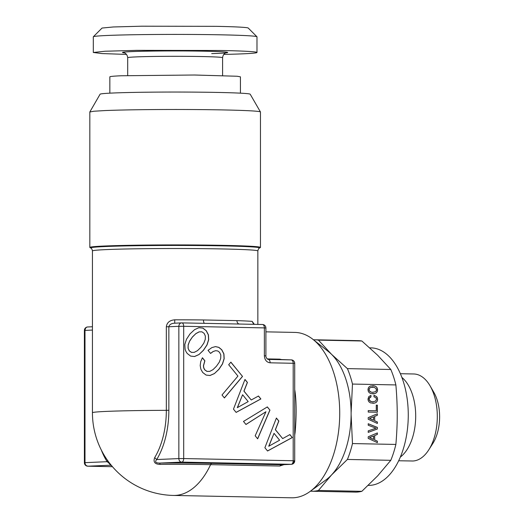 <?xml version="1.0" encoding="UTF-8"?>
<svg xmlns="http://www.w3.org/2000/svg" width="524" height="524" viewBox="0 0 524 524"><rect width="100%" height="100%" fill="white"/><g stroke="black" fill="none" stroke-linecap="round" stroke-linejoin="round"><path stroke-width="0.79" d="M87.587 466.17A3.485 1.952 -88.9 0 0 87.803 466.196A3.485 1.952 -88.9 0 0 87.868 466.196C86.002 465.797 85.045 464.618 84.993 462.653L84.39 462.712L84.39 330.441L92.44 330.061M107.368 460.151A3.485 2.207 -32.5 0 1 107.145 461.696L84.993 462.653L84.993 330.382C85.288 328.135 86.25 326.989 87.868 326.956L87.718 326.963A3.485 3.485 0 0 0 84.39 330.441M101.387 450.168A65.755 36.909 -88.9 0 0 107.145 461.696C109.568 463.557 110.531 464.736 110.027 465.233L111.435 465.541M166.337 326.793C166.907 322.574 169.711 320.249 174.734 319.817L174.715 323.197C171.368 323.367 169.409 324.546 168.852 326.747L166.337 326.793L166.337 410.331A63.103 35.416 -88.9 0 1 154.685 457.603C153.041 462.037 154.881 464.303 160.213 464.388L159.584 463.085C155.608 463 154.652 461.821 156.702 459.548L154.685 457.603M204.557 323.341A3.485 1.192 90.6 0 1 203.463 319.961L236.9 320.629C237.064 322.732 237.929 323.871 239.501 324.042L239.389 324.042M253.727 324.323L252.155 321.363L254.337 324.336M181.874 322.895L205.559 323.36L181.808 322.889A3.485 3.485 0 0 0 181.586 322.889A3.485 2.882 87.5 0 0 178.854 326.314L183.695 326.288L183.695 458.559L293.191 460.747L293.191 363.283L270.135 362.818C266.631 362.333 264.712 359.975 264.371 355.744L264.371 327.9L183.695 326.288A3.485 1.952 -88.9 0 0 181.808 322.889A3.485 1.952 -88.9 0 0 181.736 322.889A3.485 2.882 87.5 0 0 181.586 322.889L174.715 323.197M205.559 323.36L262.485 324.5A3.485 1.952 -88.9 0 0 262.419 324.5L239.501 324.042M90.809 248.062L89.938 247.557A85.32 2.509 0 0 1 89.827 247.433A85.32 2.509 0 0 1 104.551 246.018A85.32 2.509 0 0 1 200.207 245.029A85.32 2.509 0 0 1 260.461 247.433A85.32 2.509 0 0 1 260.349 247.557L259.485 248.062A84.449 2.482 180 0 0 203.05 245.586A84.449 2.482 180 0 0 106.542 246.483A84.449 2.482 180 0 0 105.272 246.535A84.449 2.482 180 0 0 90.809 248.062C91.471 248.153 92.014 249.116 92.44 250.944L92.44 412.748A82.707 82.707 0 0 0 173.496 495.442A82.707 46.426 -88.9 0 0 175.147 495.422A82.707 46.426 91.1 0 0 210.576 464.657A63.103 1.854 180 0 0 160.213 464.388M264.371 327.9A3.485 1.952 -88.9 0 0 262.485 324.5A3.485 3.485 0 0 1 265.904 327.985L264.371 327.9M260.461 247.433L260.461 111.998A85.32 2.509 180 0 0 260.448 111.953A85.32 2.509 180 0 0 199.513 109.595A85.32 2.509 180 0 0 104.551 110.59L93.809 111.239L89.827 111.998L89.827 247.433M281.545 464.729L291.233 464.31A3.485 1.952 -88.9 0 0 293.191 460.747L294.717 460.832L294.717 363.368A3.485 3.485 0 0 0 291.305 359.883L268.321 359.425M283.995 464.631L279.731 466.039L281.224 464.742L212.069 463.367A65.755 1.932 180 0 0 159.584 463.085L181.736 462.122A3.485 1.952 91.1 0 0 183.695 458.559L178.854 458.585L178.854 326.314L168.852 326.747L168.852 410.285A65.755 36.909 -88.9 0 1 156.702 459.548L178.854 458.585A3.485 2.882 87.5 0 0 181.736 462.122L291.233 464.31A3.485 2.882 87.5 0 0 291.383 464.31L291.383 464.31A3.485 2.882 87.5 0 0 294.115 460.884M267.554 450.994L292.294 437.553L289.896 434.599L282.665 438.588L275.434 429.713L278.853 421.047L276.397 418.034L264.889 447.725L267.554 450.994M243.49 421.44L245.966 424.486L265.937 411.74L255.181 435.798L257.657 438.843L269.952 410.115L267.345 406.912L243.49 421.44M208.048 350.36L210.55 353.438L213.261 351.473L215.692 350.674L217.86 351.001L219.582 352.357L220.807 354.997L220.728 358.305L219.32 362.123L216.425 366.263L212.98 369.662L209.79 371.365L207.052 371.405L204.832 369.879L203.843 368.025L203.502 365.844L204.884 360.8L202.408 357.754L200.712 361.658L200.188 365.562L200.869 369.23L202.67 372.453L206.089 375.073L210.026 375.498L214.388 373.599L218.927 369.341L222.53 363.925L224.174 358.691L223.912 353.897L221.77 349.75L218.849 347.36L215.508 346.6L211.853 347.602L208.048 350.36M222.006 395.004L224.41 397.952L242.52 376.429L230.881 362.136L228.687 364.743L237.929 376.088L222.006 395.004M236.127 412.401L260.873 398.961L258.47 396.013L251.238 400.002L244.007 391.12L247.426 382.454L244.977 379.441L233.468 409.133L236.127 412.401M198.91 354.591L203.45 350.333L207.052 344.916L208.696 339.683L208.434 334.888L206.299 330.749L202.932 328.122L198.937 327.697L194.601 329.629L190.035 333.86L186.485 339.277L184.815 344.471L185.103 349.305L185.935 351.466L187.192 353.445L190.638 356.097L194.574 356.523L198.91 354.591L203.351 350.333L206.954 344.923L208.598 339.69L208.336 334.895L206.201 330.749L202.834 328.129L198.91 327.71M260.448 111.953L250.203 94.215A75.07 2.207 180 0 0 196.585 92.139A75.07 2.207 180 0 0 113.033 93.01A75.07 2.207 180 0 0 100.084 94.215L89.84 111.953M294.717 363.368L293.191 363.283C293.152 361.324 292.497 360.191 291.233 359.883M292.294 437.553L289.824 434.638M282.665 438.588L275.336 429.713L278.755 421.047L276.371 418.119M267.522 450.961L292.196 437.553M265.937 411.74L245.939 424.447M269.952 410.115L267.273 406.952M257.598 438.771L269.853 410.122M213.261 351.473L215.692 350.674M210.517 353.399L213.17 351.48M209.79 371.365L206.954 371.405L204.733 369.879L203.744 368.031L203.404 365.85L204.786 360.8L202.369 357.833M214.388 373.599L218.829 369.341L222.431 363.931L224.076 358.698L223.814 353.897L221.678 349.757L218.75 347.366L215.456 346.613M209.96 375.492L214.29 373.605M242.52 376.429L230.829 362.195M224.364 397.893L242.422 376.435M260.873 398.961L258.398 396.052M251.238 400.002L243.915 391.127L247.335 382.461L244.944 379.527M236.101 412.368L260.775 398.967M194.509 356.517L198.812 354.597M268.733 446.265L274.026 433.341L279.613 440.199L268.733 446.265M237.307 407.672L242.599 394.749L248.186 401.607L237.307 407.672M194.221 352.364L191.476 352.403L189.262 350.877L188.057 348.205L188.162 344.864L189.623 341.045L192.446 336.939L195.917 333.572L199.1 331.869L201.937 331.823L204.105 333.349L205.356 336.022L205.277 339.336L203.843 343.122L200.947 347.255L197.502 350.654L194.221 352.364M268.832 446.258L274.026 433.341M237.405 407.665L242.599 394.749M194.319 352.357L191.476 352.403M191.574 352.397L189.262 350.877M189.354 350.87L188.057 348.205M188.155 348.198L188.162 344.864M188.26 344.858L189.623 341.045M189.721 341.039L192.446 336.939M192.544 336.932L195.917 333.572M196.015 333.565L199.199 331.869M109.85 93.161L109.85 76.845A65.297 1.919 0 0 1 121.116 75.77L194.325 75.011L237.162 76.249L240.437 76.845L240.437 93.161M93.311 52.479L105.029 51.241L136.829 50.356L221.102 50.487A81.836 2.41 0 0 1 256.983 52.479L256.983 36.818A81.836 2.41 180 0 0 256.943 36.745L248.245 28.054A73.131 2.148 0 0 0 216.209 26.338L141.86 26.2L113.335 26.966L102.049 28.054L93.344 36.745A81.836 2.41 180 0 0 93.311 36.818L93.311 52.479L102.082 53.566L126.52 54.417M256.983 52.479A81.836 2.41 0 0 1 223.768 54.417M256.943 36.745A81.836 2.41 180 0 0 221.102 34.826A81.836 2.41 180 0 0 137.897 34.676A81.836 2.41 180 0 0 93.344 36.745M279.731 359.15L282.2 359.7M294.717 389.574A82.707 46.426 -88.9 0 1 295.097 392.096C296.486 403.29 296.486 416.757 295.104 432.49L294.717 432.49M265.904 331.843L294.933 332.419A82.707 46.426 91.1 0 1 312.979 339.388A82.707 46.426 91.1 0 1 339.696 416.036A82.707 46.426 91.1 0 1 309.939 491.558A82.707 46.426 91.1 0 1 293.283 497.78A82.707 46.426 91.1 0 1 291.632 497.8L173.496 495.442M309.939 491.558L326.039 479.853A69.64 39.09 -88.9 0 0 331.568 474.921A69.64 39.09 -88.9 0 0 351.113 414.949A69.64 39.09 -88.9 0 0 351.119 413.79A69.64 39.09 -88.9 0 0 351.113 412.63A69.64 39.09 -88.9 0 0 331.568 354.355A69.64 39.09 -88.9 0 0 328.594 351.728L312.979 339.388M313.496 339.794A75.744 42.516 91.1 0 1 314.878 339.781A75.744 42.516 91.1 0 1 318.441 340.122L331.568 354.348L347.399 368.621A75.744 42.516 91.1 0 1 352.475 384.059L351.126 412.63M352.475 384.059L395.875 384.93A75.744 42.516 -88.9 0 0 390.799 369.486L377.673 355.265L361.848 340.993A75.744 42.516 -88.9 0 0 358.278 340.652L314.878 339.781M361.848 340.993L318.441 340.122M390.799 369.486L347.399 368.621M395.875 384.93C396.799 395.699 397.251 405.622 397.225 414.707C397.251 423.798 396.799 433.702 395.875 444.437L352.475 443.566L351.126 414.949M310.477 491.171A75.744 42.516 -88.9 0 0 311.852 491.237L355.252 492.101A75.744 42.516 -88.9 0 0 356.765 492.088A75.744 42.516 -88.9 0 0 361.848 491.322L377.673 475.844L390.799 460.314A75.744 42.516 -88.9 0 0 395.875 444.437M369.767 347.844L371.018 347.871A68.775 38.606 91.1 0 1 408.262 416.18A68.775 38.606 91.1 0 1 369.643 485.381L368.221 485.394M377.372 432.929L368.208 436.793L368.208 438.418L377.372 442.629L377.372 441.162L374.686 439.944L374.686 435.536L377.372 434.429L377.372 432.929M377.372 428.999L377.372 427.407L368.208 423.733L368.208 425.246L376.003 428.174L368.208 430.866L368.208 432.379L377.372 428.999L377.273 427.407L368.208 423.778M376.677 396.609L373.972 395.266L373.972 396.792L375.872 397.677L376.514 399.281L375.57 401.109L372.8 401.77L371.202 401.561L369.322 400.185L369.197 398.371L370.979 396.891L370.979 395.378L368.778 396.642L367.972 399.111L368.306 400.801L369.224 402.111L370.743 402.969L374.856 403.054L376.37 402.255L377.306 400.984L377.621 399.301L376.677 396.609L373.972 395.299M376.265 410.77L368.221 410.613L368.221 412.08L377.372 412.257L377.372 405.157L376.265 405.137L376.265 410.77L368.221 410.62M377.372 413.757L368.208 417.621L368.208 419.246L377.372 423.458L377.372 421.99L374.686 420.772L374.686 416.364L377.372 415.25L377.372 413.757M368.306 391.376L369.224 392.686L370.743 393.524L374.856 393.609L376.37 392.81L377.306 391.539L377.306 388.179L376.37 386.856L374.856 386.011L370.756 385.933L369.237 386.712L368.306 388.002L367.972 389.666L368.306 391.376M390.799 460.314L347.399 459.45A75.744 42.516 -88.9 0 0 352.475 443.566M347.399 459.45L331.568 474.927L318.441 490.457L361.848 491.322M311.852 491.237A75.744 42.516 -88.9 0 0 313.365 491.217A75.744 42.516 -88.9 0 0 318.441 490.457M377.372 434.429L377.273 432.968M374.686 435.536L377.273 434.429M374.686 439.944L374.588 435.542M377.372 441.162L374.588 439.95M377.273 442.584L377.273 441.169M368.208 432.346L377.273 428.999M377.372 397.814L376.579 396.609M377.621 399.301L377.273 397.821M377.306 400.984L377.529 399.308M376.37 402.255L377.208 400.991M374.856 403.054L376.271 402.262M372.774 403.297L374.758 403.054M370.979 396.891L370.881 395.417M370.16 397.225L370.881 396.897M369.571 397.723L370.062 397.231M369.197 398.371L369.472 397.729M369.066 399.131L369.106 398.371M369.322 400.185L368.968 399.137M370.029 401.011L369.224 400.192M371.202 401.561L369.931 401.017M372.8 401.77L371.103 401.567M377.372 405.157L376.265 405.144M377.273 412.257L377.273 405.163M377.372 415.25L377.273 413.796M374.686 416.364L377.273 415.257M374.686 420.772L374.588 416.364M377.372 421.99L374.588 420.779M377.273 423.412L377.273 421.997M374.856 386.011L372.728 385.677M376.37 386.856L374.758 386.018M377.306 388.179L376.271 386.863M377.621 389.856L377.208 388.186M377.306 391.539L377.529 389.863M376.37 392.81L377.208 391.546M374.856 393.609L376.271 392.817M372.774 393.851L374.758 393.616M373.468 439.42L369.433 437.632L373.566 436.007L373.468 439.42M373.468 420.248L369.433 418.46L373.566 416.835L373.468 420.248M372.702 392.332L371.103 392.122L369.224 390.747L369.224 388.664L369.944 387.865L371.116 387.36L374.391 387.419L376.278 388.795L376.278 390.884L375.57 391.683L372.702 392.332M373.566 439.413L369.433 437.632M369.531 437.632L373.566 436.007M373.566 420.241L369.433 418.46M369.531 418.46L373.566 416.835M372.8 392.325L371.103 392.122M371.202 392.122L369.931 391.572M370.029 391.572L369.224 390.747M369.322 390.747L368.968 389.692M369.066 389.686L369.224 388.664M369.322 388.657L369.944 387.865M370.042 387.858L371.116 387.36M371.215 387.36L372.8 387.197M401.901 377.444A43.531 24.431 91.1 0 1 415.683 417.556A43.531 24.431 91.1 0 1 400.316 457.085M428.796 449.808A43.531 24.431 -88.9 0 0 430.073 385.847L433.833 392.319A34.826 19.545 -88.9 0 1 432.811 443.494L428.796 449.808A43.531 24.431 -88.9 0 1 412.866 461.009L398.659 460.753M430.073 385.847A43.531 24.431 -88.9 0 0 413.731 373.979L400.395 373.71M84.39 462.712A3.485 3.485 0 0 0 87.803 466.196L112.444 466.688L87.868 466.196L110.027 465.233A65.755 1.932 180 0 0 111.055 465.397M168.852 410.285L166.337 410.331C141.211 410.423 121.339 410.777 106.713 411.386A82.707 2.43 180 0 0 92.44 412.748M259.485 248.062C258.817 248.153 258.273 249.116 257.854 250.944A82.707 2.43 180 0 0 200.476 248.631A82.707 2.43 180 0 0 107.957 249.529A82.707 2.43 180 0 0 106.713 249.581A82.707 2.43 180 0 0 92.44 250.944M203.463 319.961A82.707 2.43 180 0 0 174.734 319.817M252.155 321.363A82.707 2.43 180 0 0 236.9 320.629M264.371 355.744L265.904 355.829L265.904 327.985M270.135 362.818A3.485 1.952 -88.9 0 0 268.249 359.425A3.485 1.952 -88.9 0 0 268.183 359.425M127.699 75.528L127.699 57.706A47.448 1.395 0 0 1 152.929 56.468A47.448 1.395 0 0 1 201.786 56.546A47.448 1.395 0 0 1 222.595 57.706L222.595 75.528M124.352 52.891A52.669 1.552 0 0 1 144.486 51.221A52.669 1.552 0 0 1 204.72 51.201A52.669 1.552 0 0 1 211.709 53.599M280.045 359.661L279.731 359.156L267.102 358.901M294.717 435.051A82.707 46.426 -88.9 0 0 295.097 432.49M279.731 466.039L210.576 464.657A3.485 1.952 -88.9 0 1 212.069 463.367M87.718 326.963L92.44 326.753M111.795 465.764L110.741 465.305M257.854 250.944L257.854 324.408M281.381 464.742L291.383 464.31A3.485 3.485 0 0 0 294.717 460.832M291.305 359.883L267.358 359.104C266.159 357.597 265.675 356.503 265.904 355.829M127.699 57.706C127.129 53.415 124.175 52.806 124.535 52.957L124.057 52.806M226.23 52.806L226.23 52.806C226.65 52.852 223.296 52.721 222.595 57.706"/></g></svg>
